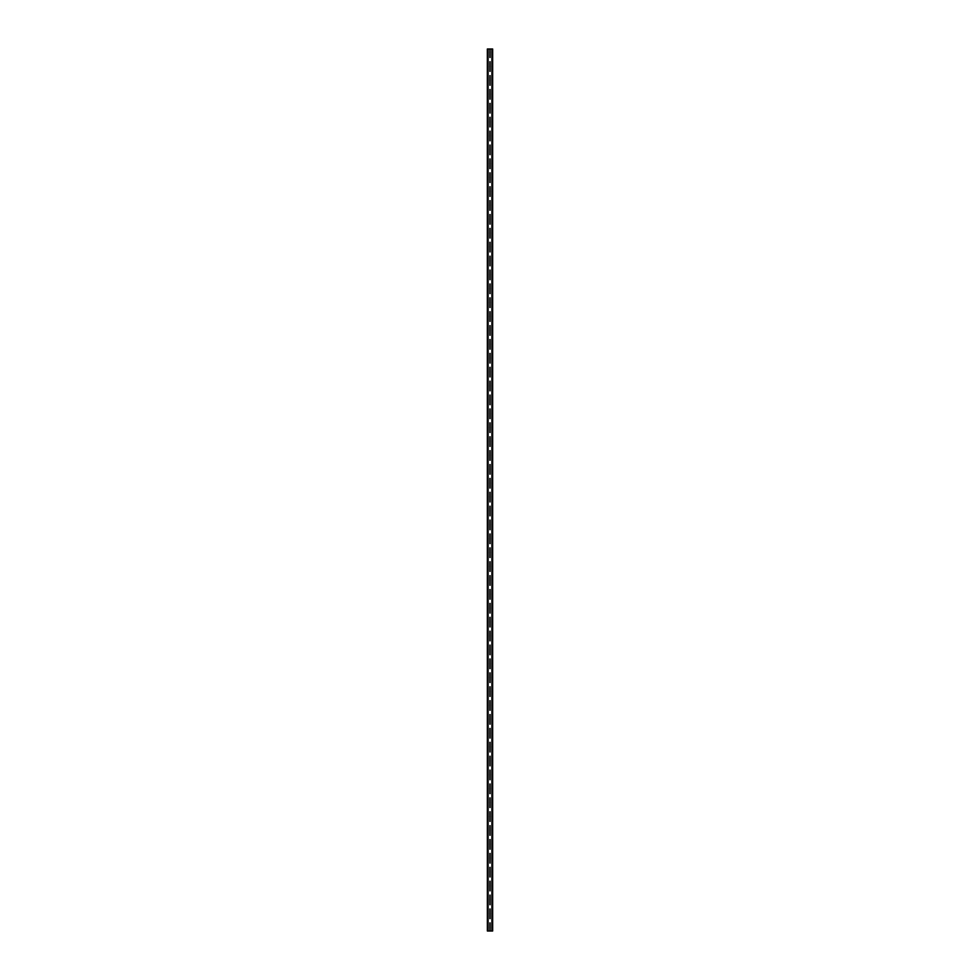 <?xml version="1.0" encoding="UTF-8"?>
<svg xmlns="http://www.w3.org/2000/svg" width="980" height="980" viewBox="0 0 980 980"><rect width="100%" height="100%" fill="white"/><g stroke="black" fill="none" stroke-linecap="round" stroke-linejoin="round"><path stroke-width="0.73" stroke-dasharray="4.9 3.68" d="M490.576 52.467L489.424 52.467L490.576 52.467M490.576 66.358L489.424 66.358L490.576 66.358M490.576 80.25L489.424 80.25L490.576 80.25M490.576 94.141L489.424 94.141L490.576 94.141M490.576 108.033L489.424 108.033L490.576 108.033M490.576 121.924L489.424 121.924L490.576 121.924M490.576 135.816L489.424 135.816L490.576 135.816M490.576 149.695L489.424 149.695L490.576 149.695M490.576 163.587L489.424 163.587L490.576 163.587M490.576 177.478L489.424 177.478L490.576 177.478M490.576 191.37L489.424 191.37L490.576 191.37M490.576 205.261L489.424 205.261L490.576 205.261M490.576 219.153L489.424 219.153L490.576 219.153M490.576 233.044L489.424 233.044L490.576 233.044M490.576 246.923L489.424 246.923L490.576 246.923M490.576 260.815L489.424 260.815L490.576 260.815M490.576 274.706L489.424 274.706L490.576 274.706M490.576 288.598L489.424 288.598L490.576 288.598M490.576 302.489L489.424 302.489L490.576 302.489M490.576 316.381L489.424 316.381L490.576 316.381M490.576 330.272L489.424 330.272L490.576 330.272M490.576 344.151L489.424 344.151L490.576 344.151M490.576 358.043L489.424 358.043L490.576 358.043M490.576 371.935L489.424 371.935L490.576 371.935M490.576 385.826L489.424 385.826L490.576 385.826M490.576 399.718L489.424 399.718L490.576 399.718M490.576 413.609L489.424 413.609L490.576 413.609M490.576 427.501L489.424 427.501L490.576 427.501M490.576 441.38L489.424 441.38L490.576 441.38M490.576 455.271L489.424 455.271L490.576 455.271M490.576 469.163L489.424 469.163L490.576 469.163M490.576 483.054L489.424 483.054L490.576 483.054M490.576 496.946L489.424 496.946L490.576 496.946M490.576 510.837L489.424 510.837L490.576 510.837M490.576 524.729L489.424 524.729L490.576 524.729M490.576 538.62L489.424 538.62L490.576 538.62M490.576 552.5L489.424 552.5L490.576 552.5M490.576 566.391L489.424 566.391L490.576 566.391M490.576 580.283L489.424 580.283L490.576 580.283M490.576 594.174L489.424 594.174L490.576 594.174M490.576 608.066L489.424 608.066L490.576 608.066M490.576 621.957L489.424 621.957L490.576 621.957M490.576 635.848L489.424 635.848L490.576 635.848M490.576 649.728L489.424 649.728L490.576 649.728M490.576 663.619L489.424 663.619L490.576 663.619M490.576 677.511L489.424 677.511L490.576 677.511M490.576 691.402L489.424 691.402L490.576 691.402M490.576 705.294L489.424 705.294L490.576 705.294M490.576 719.185L489.424 719.185L490.576 719.185M490.576 733.077L489.424 733.077L490.576 733.077M490.576 746.956L489.424 746.956L490.576 746.956M490.576 760.848L489.424 760.848L490.576 760.848M490.576 774.739L489.424 774.739L490.576 774.739M490.576 788.63L489.424 788.63L490.576 788.63M490.576 802.522L489.424 802.522L490.576 802.522M490.576 816.414L489.424 816.414L490.576 816.414M490.576 830.305L489.424 830.305L490.576 830.305M490.576 844.184L489.424 844.184L490.576 844.184M490.576 858.076L489.424 858.076L490.576 858.076M490.576 871.967L489.424 871.967L490.576 871.967M490.576 885.859L489.424 885.859L490.576 885.859M490.576 899.75L489.424 899.75L490.576 899.75M490.576 913.642L489.424 913.642L490.576 913.642M490.576 927.533L489.424 927.533L490.576 927.533M489.767 49L489.143 49L489.767 49M489.143 49L489.829 49L489.143 49M492.119 49L487.342 49L487.342 931L492.658 931L492.658 49L492.119 931M487.366 49L488.163 49L487.342 49L487.366 931M491.899 49L491.838 931L491.899 49M487.464 931L488.101 931L487.464 931L487.464 49M488.163 931L488.163 49L488.163 931M490.49 913.948L490.49 927.215M490.49 900.057L490.49 913.323M490.49 886.165L490.49 899.432M490.49 872.286L490.49 885.553M490.49 858.394L490.49 871.661M490.49 844.503L490.49 857.77M490.49 830.611L490.49 843.878M490.49 816.72L490.49 829.986M490.49 802.828L490.49 816.095M490.49 788.937L490.49 802.204M490.49 775.058L490.49 788.324M490.49 761.166L490.49 774.433M490.49 747.274L490.49 760.541M490.49 733.383L490.49 746.65M490.49 719.492L490.49 732.758M490.49 705.6L490.49 718.867M490.49 691.708L490.49 704.975M490.49 677.829L490.49 691.096M490.49 663.938L490.49 677.205M490.49 650.046L490.49 663.313M490.49 636.155L490.49 649.422M490.49 622.263L490.49 635.53M490.49 608.372L490.49 621.639M490.49 594.48L490.49 607.747M490.49 580.601L490.49 593.868M490.49 566.71L490.49 579.976M490.49 552.818L490.49 566.085M490.49 538.927L490.49 552.193M490.49 525.035L490.49 538.302M490.49 511.144L490.49 524.41M490.49 497.252L490.49 510.519M490.49 483.373L490.49 496.627M490.49 469.481L490.49 482.748M490.49 455.59L490.49 468.857M490.49 441.698L490.49 454.965M490.49 427.807L490.49 441.074M490.49 413.915L490.49 427.182M490.49 400.024L490.49 413.291M490.49 386.132L490.49 399.399M490.49 372.253L490.49 385.52M490.49 358.362L490.49 371.628M490.49 344.47L490.49 357.737M490.49 330.579L490.49 343.845M490.49 316.687L490.49 329.954M490.49 302.796L490.49 316.062M490.49 288.904L490.49 302.171M490.49 275.025L490.49 288.292M490.49 261.133L490.49 274.4M490.49 247.242L490.49 260.509M490.49 233.35L490.49 246.617M490.49 219.459L490.49 232.726M490.49 205.567L490.49 218.834M490.49 191.676L490.49 204.943M490.49 177.797L490.49 191.063M490.49 163.905L490.49 177.172M490.49 150.013L490.49 163.28M490.49 136.122L490.49 149.389M490.49 122.231L490.49 135.497M490.49 108.339L490.49 121.606M490.49 94.448L490.49 107.714M490.49 80.568L490.49 93.835M490.49 66.677L490.49 79.944M490.49 52.785L490.49 66.052M490.49 49L490.49 52.16M492.315 49L492.315 931M490.49 927.84L490.49 931M490.368 914.083L490.368 927.08M489.632 914.083L489.632 927.08M489.51 913.948L489.51 927.215M490.368 900.191L490.368 913.189M489.632 900.191L489.632 913.189M489.51 900.057L489.51 913.323M490.368 886.312L490.368 899.297M489.632 886.312L489.632 899.297M489.51 886.165L489.51 899.432M490.368 872.42L490.368 885.406M489.632 872.42L489.632 885.406M489.51 872.286L489.51 885.553M490.368 858.529L490.368 871.514M489.632 858.529L489.632 871.514M489.51 858.394L489.51 871.661M490.368 844.638L490.368 857.635M489.632 844.638L489.632 857.635M489.51 844.503L489.51 857.77M490.368 830.746L490.368 843.743M489.632 830.746L489.632 843.743M489.51 830.611L489.51 843.878M490.368 816.855L490.368 829.852M489.632 816.855L489.632 829.852M489.51 816.72L489.51 829.986M490.368 802.963L490.368 815.96M489.632 802.963L489.632 815.96M489.51 802.828L489.51 816.095M490.368 789.084L490.368 802.069M489.632 789.084L489.632 802.069M489.51 788.937L489.51 802.204M490.368 775.192L490.368 788.177M489.632 775.192L489.632 788.177M489.51 775.058L489.51 788.324M490.368 761.301L490.368 774.286M489.632 761.301L489.632 774.286M489.51 761.166L489.51 774.433M490.368 747.409L490.368 760.407M489.632 747.409L489.632 760.407M489.51 747.274L489.51 760.541M490.368 733.518L490.368 746.515M489.632 733.518L489.632 746.515M489.51 733.383L489.51 746.65M490.368 719.626L490.368 732.624M489.632 719.626L489.632 732.624M489.51 719.492L489.51 732.758M490.368 705.735L490.368 718.732M489.632 705.735L489.632 718.732M489.51 705.6L489.51 718.867M490.368 691.856L490.368 704.841M489.632 691.856L489.632 704.841M489.51 691.708L489.51 704.975M490.368 677.964L490.368 690.949M489.632 677.964L489.632 690.949M489.51 677.829L489.51 691.096M490.368 664.073L490.368 677.058M489.632 664.073L489.632 677.058M489.51 663.938L489.51 677.205M490.368 650.181L490.368 663.178M489.632 650.181L489.632 663.178M489.51 650.046L489.51 663.313M490.368 636.289L490.368 649.287M489.632 636.289L489.632 649.287M489.51 636.155L489.51 649.422M490.368 622.398L490.368 635.395M489.632 622.398L489.632 635.395M489.51 622.263L489.51 635.53M490.368 608.507L490.368 621.504M489.632 608.507L489.632 621.504M489.51 608.372L489.51 621.639M490.368 594.627L490.368 607.612M489.632 594.627L489.632 607.612M489.51 594.48L489.51 607.747M490.368 580.736L490.368 593.721M489.632 580.736L489.632 593.721M489.51 580.601L489.51 593.868M490.368 566.844L490.368 579.829M489.632 566.844L489.632 579.829M489.51 566.71L489.51 579.976M490.368 552.953L490.368 565.95M489.632 552.953L489.632 565.95M489.51 552.818L489.51 566.085M490.368 539.061L490.368 552.059M489.632 539.061L489.632 552.059M489.51 538.927L489.51 552.193M490.368 525.17L490.368 538.167M489.632 525.17L489.632 538.167M489.51 525.035L489.51 538.302M490.368 511.278L490.368 524.276M489.632 511.278L489.632 524.276M489.51 511.144L489.51 524.41M490.368 497.399L490.368 510.384M489.632 497.399L489.632 510.384M489.51 497.252L489.51 510.519M490.368 483.507L490.368 496.493M489.632 483.507L489.632 496.493M489.51 483.373L489.51 496.627M490.368 469.616L490.368 482.601M489.632 469.616L489.632 482.601M489.51 469.481L489.51 482.748M490.368 455.725L490.368 468.722M489.632 455.725L489.632 468.722M489.51 455.59L489.51 468.857M490.368 441.833L490.368 454.83M489.632 441.833L489.632 454.83M489.51 441.698L489.51 454.965M490.368 427.942L490.368 440.939M489.632 427.942L489.632 440.939M489.51 427.807L489.51 441.074M490.368 414.05L490.368 427.047M489.632 414.05L489.632 427.047M489.51 413.915L489.51 427.182M490.368 400.171L490.368 413.156M489.632 400.171L489.632 413.156M489.51 400.024L489.51 413.291M490.368 386.279L490.368 399.264M489.632 386.279L489.632 399.264M489.51 386.132L489.51 399.399M490.368 372.388L490.368 385.373M489.632 372.388L489.632 385.373M489.51 372.253L489.51 385.52M490.368 358.496L490.368 371.494M489.632 358.496L489.632 371.494M489.51 358.362L489.51 371.628M490.368 344.605L490.368 357.602M489.632 344.605L489.632 357.602M489.51 344.47L489.51 357.737M490.368 330.713L490.368 343.711M489.632 330.713L489.632 343.711M489.51 330.579L489.51 343.845M490.368 316.822L490.368 329.819M489.632 316.822L489.632 329.819M489.51 316.687L489.51 329.954M490.368 302.943L490.368 315.928M489.632 302.943L489.632 315.928M489.51 302.796L489.51 316.062M490.368 289.051L490.368 302.036M489.632 289.051L489.632 302.036M489.51 288.904L489.51 302.171M490.368 275.16L490.368 288.144M489.632 275.16L489.632 288.144M489.51 275.025L489.51 288.292M490.368 261.268L490.368 274.265M489.632 261.268L489.632 274.265M489.51 261.133L489.51 274.4M490.368 247.377L490.368 260.374M489.632 247.377L489.632 260.374M489.51 247.242L489.51 260.509M490.368 233.485L490.368 246.482M489.632 233.485L489.632 246.482M489.51 233.35L489.51 246.617M490.368 219.594L490.368 232.591M489.632 219.594L489.632 232.591M489.51 219.459L489.51 232.726M490.368 205.714L490.368 218.699M489.632 205.714L489.632 218.699M489.51 205.567L489.51 218.834M490.368 191.823L490.368 204.808M489.632 191.823L489.632 204.808M489.51 191.676L489.51 204.943M490.368 177.931L490.368 190.916M489.632 177.931L489.632 190.916M489.51 177.797L489.51 191.063M490.368 164.04L490.368 177.037M489.632 164.04L489.632 177.037M489.51 163.905L489.51 177.172M490.368 150.148L490.368 163.146M489.632 150.148L489.632 163.146M489.51 150.013L489.51 163.28M490.368 136.257L490.368 149.254M489.632 136.257L489.632 149.254M489.51 136.122L489.51 149.389M490.368 122.365L490.368 135.363M489.632 122.365L489.632 135.363M489.51 122.231L489.51 135.497M490.368 108.486L490.368 121.471M489.632 108.486L489.632 121.471M489.51 108.339L489.51 121.606M490.368 94.595L490.368 107.579M489.632 94.595L489.632 107.579M489.51 94.448L489.51 107.714M490.368 80.703L490.368 93.688M489.632 80.703L489.632 93.688M489.51 80.568L489.51 93.835M490.368 66.812L490.368 79.809M489.632 66.812L489.632 79.809M489.51 66.677L489.51 79.944M490.368 52.92L490.368 65.917M489.632 52.92L489.632 65.917M489.51 52.785L489.51 66.052M489.51 927.84L489.51 931M487.685 49L487.685 931M489.51 49L489.51 52.16M489.632 927.974L489.632 931M490.368 927.974L490.368 931M487.93 49L487.93 931M487.881 49L487.881 931M492.07 49L492.07 931M491.838 49L491.838 931L491.838 49M492.658 49L492.634 931M490.368 49L490.368 52.026M489.632 49L489.632 52.026M487.403 49L487.403 931L487.403 49M488.101 49L488.101 931L488.101 49M492.536 49L492.536 931"/><path stroke-width="1.47" d="M487.366 49L487.366 931L487.342 49L487.415 931L492.658 931L492.658 49L492.634 931M492.634 49L487.415 49M492.095 931L492.095 49L492.107 931M487.893 931L487.893 49L487.905 931M487.464 49L487.464 931M488.077 49L488.077 931M491.923 49L491.923 931M492.536 49L492.536 931M492.585 49L492.585 931"/></g></svg>
